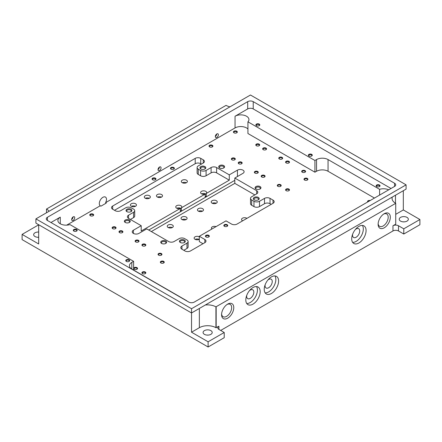 <?xml version="1.0" encoding="UTF-8"?>
<svg xmlns="http://www.w3.org/2000/svg" width="442" height="442" viewBox="0 0 442 442"><rect width="100%" height="100%" fill="white"/><g stroke="black" fill="none" stroke-linecap="round" stroke-linejoin="round"><path stroke-width="0.66" d="M407.01 217.387A4.558 2.63 0 0 0 402.043 216.812A4.558 2.63 0 0 0 399.225 219.243A4.558 2.63 0 0 0 403.784 221.878A4.558 2.63 0 0 0 408.342 219.243A4.558 2.63 0 0 0 407.01 217.387M395.728 214.326L403.325 209.944L419.9 219.514L403.784 228.818L398.491 225.757A3.906 2.254 180 0 0 392.966 225.757L395.728 224.166L395.728 203.326L215.934 306.858L215.934 327.699L218.928 326.24L218.928 329.428L224.221 332.483L224.221 337.694L208.11 346.998L22.1 239.608L22.1 234.398L38.216 225.094L38.675 225.359M198.254 169.115L198.254 174.43A3.906 2.254 0 0 1 197.11 172.833L197.11 167.518A3.906 2.254 180 0 0 198.254 169.115L200.558 170.441A3.906 2.254 180 0 0 206.083 170.441L211.099 167.546A3.906 2.254 180 0 1 216.624 167.546L229.287 174.855L237.437 170.148A3.906 2.254 180 0 1 241.697 169.662A3.906 2.254 180 0 1 244.106 171.745A3.906 2.254 180 0 1 242.962 173.341L234.812 178.043L234.812 183.358L254.841 194.922M234.812 178.043L256.68 190.668A3.906 2.254 180 0 1 257.824 192.264A3.906 2.254 180 0 1 256.68 193.861L251.664 196.756A3.906 2.254 180 0 0 250.52 198.353A3.906 2.254 180 0 0 251.664 199.95L253.968 201.276L253.968 206.591A3.906 2.254 0 0 0 259.493 206.591L264.509 203.696A3.906 2.254 180 0 1 270.034 203.696L271.184 204.359M183.8 250.294L186.977 248.459A3.906 2.254 0 0 0 188.121 246.863L188.121 241.547A3.906 2.254 180 0 0 186.977 239.951L184.673 238.625A3.906 2.254 180 0 0 179.148 238.625L174.131 241.52A3.906 2.254 180 0 1 168.606 241.52L146.733 228.895L138.91 233.415A3.906 2.254 180 0 1 134.65 233.901A3.906 2.254 180 0 1 132.241 231.818A3.906 2.254 180 0 1 133.385 230.221L141.208 225.707L128.55 218.398A3.906 2.254 180 0 1 127.406 216.801A3.906 2.254 180 0 1 128.55 215.204L133.567 212.309L133.567 217.624A3.906 2.254 0 0 0 134.711 216.028L134.711 210.712A3.906 2.254 180 0 1 133.567 212.309M216.376 200.707A3.028 1.746 180 0 1 217.26 201.939A3.028 1.746 180 0 1 214.232 203.69A3.028 1.746 180 0 1 211.204 201.939A3.028 1.746 180 0 1 213.072 200.325A3.028 1.746 180 0 1 216.376 200.707M242.675 220.818A3.028 1.746 180 0 1 241.547 219.459A3.028 1.746 180 0 1 243.415 217.845A3.028 1.746 180 0 1 246.713 218.221A3.028 1.746 180 0 1 246.934 218.365M202.607 208.652A3.028 1.746 180 0 1 203.491 209.889A3.028 1.746 180 0 1 200.464 211.635A3.028 1.746 180 0 1 197.436 209.889A3.028 1.746 180 0 1 199.309 208.276A3.028 1.746 180 0 1 202.607 208.652M186.215 217.055A3.028 1.746 180 0 1 187.104 218.287A3.028 1.746 180 0 1 184.076 220.039A3.028 1.746 180 0 1 181.049 218.287A3.028 1.746 180 0 1 182.916 216.674A3.028 1.746 180 0 1 186.215 217.055M211.867 229.039A3.028 1.746 180 0 1 211.387 228.1A3.028 1.746 180 0 1 212.961 226.564A3.028 1.746 180 0 1 216.044 226.624M172.402 225.028A3.028 1.746 180 0 1 173.292 226.265A3.028 1.746 180 0 1 170.264 228.011A3.028 1.746 180 0 1 167.236 226.265A3.028 1.746 180 0 1 169.104 224.647A3.028 1.746 180 0 1 172.402 225.028M199.314 239.288A3.028 1.746 180 0 1 196.005 239.686A3.028 1.746 180 0 1 194.121 238.067A3.028 1.746 180 0 1 195.994 236.453A3.028 1.746 180 0 1 199.292 236.829A3.028 1.746 180 0 1 199.314 236.846M151.341 231.553L234.812 183.358M204.839 239.476L204.839 242.664A3.906 2.254 180 0 0 205.983 241.067A3.906 2.254 180 0 0 204.839 239.476L199.314 236.282L199.314 241.603L203 243.73M250.52 198.353L250.52 203.668A3.906 2.254 0 0 0 251.664 205.265L253.968 206.591M311.704 154.385A1.956 1.127 180 0 1 311.704 155.982A1.956 1.127 180 0 1 308.941 155.982A1.956 1.127 180 0 1 308.941 154.385A1.956 1.127 180 0 1 311.704 154.385M259.216 124.08A1.956 1.127 180 0 1 259.216 125.677A1.956 1.127 180 0 1 256.454 125.677A1.956 1.127 180 0 1 256.454 124.08A1.956 1.127 180 0 1 259.216 124.08M379.474 185.01A1.956 1.127 180 0 1 379.474 186.601A1.956 1.127 180 0 1 376.711 186.601A1.956 1.127 180 0 1 376.711 185.01A1.956 1.127 180 0 1 379.474 185.01M247.702 101.649A3.906 2.254 180 0 1 253.227 101.649L394.579 183.253A3.906 2.254 180 0 1 395.723 184.85A3.906 2.254 180 0 1 394.579 186.441L194.298 302.074A3.906 2.254 180 0 1 188.773 302.074L47.421 220.47A3.906 2.254 180 0 1 46.277 218.873A3.906 2.254 180 0 1 47.421 217.276L247.702 101.649L247.702 108.931L235.045 116.24A8.138 4.702 180 0 1 243.912 115.224A8.138 4.702 180 0 1 248.934 119.561A8.138 4.702 180 0 1 247.934 121.821L314.925 160.501L316.538 159.568A8.138 4.702 180 0 1 328.047 159.568L379.612 189.342A8.138 4.702 180 0 1 388.706 189.833M247.702 108.931A3.906 2.254 180 0 1 253.227 108.931L391.032 188.491M224.221 332.483L208.11 341.788L208.11 346.998M419.9 219.514L419.9 224.724L403.784 234.028L398.491 230.967A3.906 2.254 180 0 0 392.966 230.967L220.68 330.439M404.43 221.851A4.558 2.63 0 0 0 403.143 221.851M208.292 335.091A4.558 2.63 0 0 0 207.005 335.091M38.675 237.255A4.558 2.63 0 0 0 37.57 237.266M406.087 184.85L250.465 95.002L35.913 218.873L191.535 308.72L406.087 184.85L406.087 189.104L392.297 197.06A11.719 6.768 180 0 0 392.065 198.403A11.719 6.768 180 0 0 395.496 203.187L395.728 203.326M403.784 228.818L403.784 234.028M191.535 308.72L191.535 312.975L35.913 223.127L35.913 218.873M129.103 259.808A1.956 1.127 180 0 1 129.103 261.404A1.956 1.127 180 0 1 126.34 261.404A1.956 1.127 180 0 1 126.34 259.808A1.956 1.127 180 0 1 129.103 259.808M76.615 229.508A1.956 1.127 180 0 1 76.615 231.1A1.956 1.127 180 0 1 73.853 231.1A1.956 1.127 180 0 1 73.853 229.508A1.956 1.127 180 0 1 76.615 229.508M186.601 300.825A8.138 4.702 180 0 1 186.701 300.72L131.815 269.034A8.138 4.702 180 0 1 129.434 265.708A8.138 4.702 180 0 1 131.815 262.388L133.611 261.349L69.935 224.586A8.138 4.702 180 0 1 57.885 220.47A8.138 4.702 180 0 1 60.267 217.144L60.267 223.79M50.968 222.514L60.267 217.144M105.577 202.679A5.077 2.934 120 0 0 105.445 197.066A5.077 2.934 120 0 0 100.433 199.872A5.077 2.934 120 0 0 100.229 205.773L100.92 206.171L106.268 203.082L105.577 202.679L235.045 127.937A8.138 4.702 180 0 1 247.934 128.998M66.659 225.155L100.229 205.773M218.376 134.793A2.149 1.243 -60 0 1 217.436 136.959A2.149 1.243 -60 0 1 215.784 137.534A2.149 1.243 -60 0 1 215.784 135.053A2.149 1.243 -60 0 1 217.928 133.81A2.149 1.243 -60 0 1 218.376 134.793M161.054 167.888A2.149 1.243 -60 0 1 160.114 170.054A2.149 1.243 -60 0 1 158.463 170.629A2.149 1.243 -60 0 1 158.463 168.148A2.149 1.243 -60 0 1 160.606 166.905A2.149 1.243 -60 0 1 161.054 167.888M74.726 217.729A2.149 1.243 -60 0 1 73.786 219.895A2.149 1.243 -60 0 1 72.134 220.47A2.149 1.243 -60 0 1 72.134 217.989A2.149 1.243 -60 0 1 74.278 216.746A2.149 1.243 -60 0 1 74.726 217.729M273.029 200.104L273.029 203.298A3.906 2.254 180 0 0 274.173 201.701A3.906 2.254 180 0 0 273.029 200.104L270.034 198.381A3.906 2.254 180 0 0 264.509 198.381L259.493 201.276A3.906 2.254 180 0 1 253.968 201.276M273.029 203.298L237.067 224.055A3.906 2.254 180 0 1 231.542 224.055L226.017 220.867L199.314 236.282M204.839 242.664L190.474 250.957A3.906 2.254 180 0 1 184.949 250.957L181.955 249.233A3.906 2.254 180 0 1 180.811 247.636A3.906 2.254 180 0 1 181.955 246.039L186.977 243.144L186.977 248.459M188.121 241.547A3.906 2.254 180 0 1 186.977 243.144M112.666 209.226A3.906 2.254 180 0 1 111.522 207.63A3.906 2.254 180 0 1 112.666 206.033L112.666 209.226L115.196 210.685A3.906 2.254 180 0 0 120.721 210.685L125.738 207.79A3.906 2.254 180 0 1 131.263 207.79L133.567 209.116A3.906 2.254 180 0 1 134.711 210.712M112.666 206.033L195.215 158.374A3.906 2.254 180 0 1 200.74 158.374L203.276 159.833A3.906 2.254 180 0 1 204.419 161.429A3.906 2.254 180 0 1 203.276 163.026L198.254 165.921A3.906 2.254 180 0 0 197.11 167.518M236.746 131.208A1.956 1.127 180 0 1 236.746 132.799A1.956 1.127 180 0 1 233.984 132.799A1.956 1.127 180 0 1 233.984 131.208A1.956 1.127 180 0 1 236.746 131.208M259.123 144.125A1.956 1.127 180 0 1 259.123 145.722A1.956 1.127 180 0 1 256.36 145.722A1.956 1.127 180 0 1 256.36 144.125A1.956 1.127 180 0 1 259.123 144.125M265.985 148.087A1.956 1.127 180 0 1 265.985 149.683A1.956 1.127 180 0 1 263.222 149.683A1.956 1.127 180 0 1 263.222 148.087A1.956 1.127 180 0 1 265.985 148.087M282.095 157.391A1.956 1.127 180 0 1 282.095 158.982A1.956 1.127 180 0 1 279.333 158.982A1.956 1.127 180 0 1 279.333 157.391A1.956 1.127 180 0 1 282.095 157.391M288.913 161.324A1.956 1.127 180 0 1 288.913 162.921A1.956 1.127 180 0 1 286.151 162.921A1.956 1.127 180 0 1 286.151 161.324A1.956 1.127 180 0 1 288.913 161.324M305.024 170.629A1.956 1.127 180 0 1 305.024 172.22A1.956 1.127 180 0 1 302.262 172.22A1.956 1.127 180 0 1 302.262 170.629A1.956 1.127 180 0 1 305.024 170.629M307.328 178.441A1.956 1.127 180 0 1 307.328 180.038A1.956 1.127 180 0 1 304.566 180.038A1.956 1.127 180 0 1 304.566 178.441A1.956 1.127 180 0 1 307.328 178.441M288.913 189.077A1.956 1.127 180 0 1 288.913 190.668A1.956 1.127 180 0 1 286.151 190.668A1.956 1.127 180 0 1 286.151 189.077A1.956 1.127 180 0 1 288.913 189.077M212.342 145.296A1.956 1.127 180 0 1 212.342 146.888A1.956 1.127 180 0 1 209.58 146.888A1.956 1.127 180 0 1 209.58 145.296A1.956 1.127 180 0 1 212.342 145.296M234.719 158.214A1.956 1.127 180 0 1 234.719 159.811A1.956 1.127 180 0 1 231.956 159.811A1.956 1.127 180 0 1 231.956 158.214A1.956 1.127 180 0 1 234.719 158.214M241.581 162.175A1.956 1.127 180 0 1 241.581 163.767A1.956 1.127 180 0 1 238.818 163.767A1.956 1.127 180 0 1 238.818 162.175A1.956 1.127 180 0 1 241.581 162.175M257.697 171.479A1.956 1.127 180 0 1 257.697 173.071A1.956 1.127 180 0 1 254.935 173.071A1.956 1.127 180 0 1 254.935 171.479A1.956 1.127 180 0 1 257.697 171.479M264.509 175.413A1.956 1.127 180 0 1 264.509 177.004A1.956 1.127 180 0 1 261.747 177.004A1.956 1.127 180 0 1 261.747 175.413A1.956 1.127 180 0 1 264.509 175.413M280.626 184.717A1.956 1.127 180 0 1 280.626 186.309A1.956 1.127 180 0 1 277.863 186.309A1.956 1.127 180 0 1 277.863 184.717A1.956 1.127 180 0 1 280.626 184.717M173.805 167.546A1.956 1.127 180 0 1 173.805 169.137A1.956 1.127 180 0 1 171.043 169.137A1.956 1.127 180 0 1 171.043 167.546A1.956 1.127 180 0 1 173.805 167.546M155.391 178.176A1.956 1.127 180 0 1 155.391 179.772A1.956 1.127 180 0 1 152.628 179.772A1.956 1.127 180 0 1 152.628 178.176A1.956 1.127 180 0 1 155.391 178.176M227.171 224.724A1.956 1.127 180 0 1 227.171 226.315A1.956 1.127 180 0 1 224.409 226.315A1.956 1.127 180 0 1 224.409 224.724A1.956 1.127 180 0 1 227.171 224.724M208.751 235.354A1.956 1.127 180 0 1 208.751 236.951A1.956 1.127 180 0 1 205.989 236.951A1.956 1.127 180 0 1 205.989 235.354A1.956 1.127 180 0 1 208.751 235.354M93.096 214.143A1.956 1.127 180 0 1 93.096 215.735A1.956 1.127 180 0 1 90.334 215.735A1.956 1.127 180 0 1 90.334 214.143A1.956 1.127 180 0 1 93.096 214.143M115.472 227.061A1.956 1.127 180 0 1 115.472 228.658A1.956 1.127 180 0 1 112.71 228.658A1.956 1.127 180 0 1 112.71 227.061A1.956 1.127 180 0 1 115.472 227.061M122.335 231.022A1.956 1.127 180 0 1 122.335 232.619A1.956 1.127 180 0 1 119.572 232.619A1.956 1.127 180 0 1 119.572 231.022A1.956 1.127 180 0 1 122.335 231.022M138.445 240.326A1.956 1.127 180 0 1 138.445 241.918A1.956 1.127 180 0 1 135.683 241.918A1.956 1.127 180 0 1 135.683 240.326A1.956 1.127 180 0 1 138.445 240.326M145.263 244.26A1.956 1.127 180 0 1 145.263 245.851A1.956 1.127 180 0 1 142.501 245.851A1.956 1.127 180 0 1 142.501 244.26A1.956 1.127 180 0 1 145.263 244.26M161.374 253.564A1.956 1.127 180 0 1 161.374 255.156A1.956 1.127 180 0 1 158.612 255.156A1.956 1.127 180 0 1 158.612 253.564A1.956 1.127 180 0 1 161.374 253.564M163.678 261.377A1.956 1.127 180 0 1 163.678 262.973A1.956 1.127 180 0 1 160.916 262.973A1.956 1.127 180 0 1 160.916 261.377A1.956 1.127 180 0 1 163.678 261.377M136.976 267.653A1.956 1.127 180 0 1 136.976 269.244A1.956 1.127 180 0 1 134.213 269.244A1.956 1.127 180 0 1 134.213 267.653A1.956 1.127 180 0 1 136.976 267.653M145.263 272.012A1.956 1.127 180 0 1 145.263 273.604A1.956 1.127 180 0 1 142.501 273.604A1.956 1.127 180 0 1 142.501 272.012A1.956 1.127 180 0 1 145.263 272.012M367.667 201.983A1.956 1.127 180 0 1 368.103 200.773A1.956 1.127 180 0 1 370.197 200.519M223.718 165.579A2.928 1.691 180 0 1 223.718 167.971A2.928 1.691 180 0 1 219.575 167.971A2.928 1.691 180 0 1 219.575 165.579A2.928 1.691 180 0 1 223.718 165.579M260.089 186.574A2.928 1.691 180 0 1 260.089 188.972A2.928 1.691 180 0 1 255.946 188.972A2.928 1.691 180 0 1 255.946 186.574A2.928 1.691 180 0 1 260.089 186.574M204.933 166.584A2.928 1.691 180 0 1 204.933 168.977A2.928 1.691 180 0 1 200.79 168.977A2.928 1.691 180 0 1 200.79 166.584A2.928 1.691 180 0 1 204.933 166.584M258.338 197.419A2.928 1.691 180 0 1 258.338 199.812A2.928 1.691 180 0 1 254.194 199.812A2.928 1.691 180 0 1 254.194 197.419A2.928 1.691 180 0 1 258.338 197.419M131.036 209.248A2.928 1.691 180 0 1 131.036 211.641A2.928 1.691 180 0 1 126.893 211.641A2.928 1.691 180 0 1 126.893 209.248A2.928 1.691 180 0 1 131.036 209.248M184.441 240.083A2.928 1.691 180 0 1 184.441 242.476A2.928 1.691 180 0 1 180.297 242.476A2.928 1.691 180 0 1 180.297 240.083A2.928 1.691 180 0 1 184.441 240.083M129.379 220.044A2.928 1.691 180 0 1 129.379 222.436A2.928 1.691 180 0 1 125.235 222.436A2.928 1.691 180 0 1 125.235 220.044A2.928 1.691 180 0 1 129.379 220.044M165.75 241.045A2.928 1.691 180 0 1 165.75 243.437A2.928 1.691 180 0 1 161.606 243.437A2.928 1.691 180 0 1 161.606 241.045A2.928 1.691 180 0 1 165.75 241.045M247.934 121.821L247.934 133.517L314.925 172.198L316.538 171.264A8.138 4.702 180 0 1 328.047 171.264L374.457 198.06M379.612 189.342L379.612 195.082M314.925 160.501L314.925 172.198M133.611 261.349L133.611 270.068M186.491 180.209A3.028 1.746 180 0 1 187.38 181.447A3.028 1.746 180 0 1 184.353 183.192A3.028 1.746 180 0 1 181.325 181.447A3.028 1.746 180 0 1 183.192 179.833A3.028 1.746 180 0 1 186.491 180.209M206.254 193.469A3.028 1.746 0 0 0 206.668 192.585A3.028 1.746 0 0 0 203.64 190.833A3.028 1.746 0 0 0 200.613 192.585A3.028 1.746 0 0 0 202.138 194.099A3.028 1.746 0 0 0 205.176 194.093L205.176 196.751L206.254 196.126L206.254 193.469L229.287 180.17L216.624 172.861A3.906 2.254 180 0 0 211.099 172.861L206.083 175.756A3.906 2.254 0 0 1 200.558 175.756L198.254 174.43M114.506 210.287L195.215 163.689A3.906 2.254 180 0 1 200.74 163.689L201.43 164.087M130.39 219.459L133.567 217.624M141.208 225.707L141.208 231.022L180.314 208.447L180.314 211.105L181.391 210.48L181.391 207.823A3.028 1.746 0 0 0 181.806 206.939A3.028 1.746 0 0 0 178.778 205.193A3.028 1.746 0 0 0 175.75 206.939A3.028 1.746 0 0 0 177.275 208.453A3.028 1.746 0 0 0 180.314 208.447M181.391 207.823L205.176 194.093M161.628 194.563A3.028 1.746 180 0 1 162.518 195.8A3.028 1.746 180 0 1 159.49 197.546A3.028 1.746 180 0 1 156.462 195.8A3.028 1.746 180 0 1 158.33 194.187A3.028 1.746 180 0 1 161.628 194.563M149.473 195.734A3.028 1.746 180 0 1 150.363 196.972A3.028 1.746 180 0 1 147.335 198.718A3.028 1.746 180 0 1 144.307 196.972A3.028 1.746 180 0 1 146.175 195.353A3.028 1.746 180 0 1 149.473 195.734M135.567 203.762A3.028 1.746 180 0 1 136.456 205A3.028 1.746 180 0 1 133.429 206.745A3.028 1.746 180 0 1 130.401 205A3.028 1.746 180 0 1 132.268 203.381A3.028 1.746 180 0 1 135.567 203.762M229.287 174.855L229.287 180.17M148.716 230.039L234.812 180.33M22.1 234.398L38.675 243.967L38.675 224.724M215.934 306.858A11.719 6.768 180 0 0 205.32 305.013L191.535 312.975L191.535 332.218L208.11 341.788M403.325 209.944L403.325 190.695M229.939 106.853A11.719 6.768 180 0 1 226.066 105.367L46.504 209.038A11.719 6.768 180 0 1 49.073 211.276M205.32 305.013L392.297 197.06M210.873 330.622A4.558 2.63 0 0 0 205.906 330.052A4.558 2.63 0 0 0 203.088 332.483A4.558 2.63 0 0 0 207.646 335.119A4.558 2.63 0 0 0 212.204 332.483A4.558 2.63 0 0 0 210.873 330.622M218.928 329.428A3.906 2.254 180 0 1 217.784 327.831A3.906 2.254 180 0 1 218.928 326.24M191.535 332.218L199.359 327.699A11.719 6.768 180 0 1 215.934 327.699M216.166 327.831L216.166 306.991M351.71 238.835A10.155 5.862 -60 0 1 356.147 228.613A10.155 5.862 -60 0 1 363.976 225.895A10.155 5.862 -60 0 1 363.976 237.619A10.155 5.862 -60 0 1 353.815 243.487A10.155 5.862 -60 0 1 351.71 238.835M264.233 289.344A10.155 5.862 -60 0 1 268.67 279.117A10.155 5.862 -60 0 1 276.493 276.399A10.155 5.862 -60 0 1 276.493 288.129A10.155 5.862 -60 0 1 266.338 293.991A10.155 5.862 -60 0 1 264.233 289.344M245.818 299.974A10.155 5.862 -60 0 1 250.249 289.753A10.155 5.862 -60 0 1 258.078 287.029A10.155 5.862 -60 0 1 258.078 298.759A10.155 5.862 -60 0 1 247.918 304.626A10.155 5.862 -60 0 1 245.818 299.974M378.12 224.282A8.63 4.984 -60 0 1 384.22 213.718A8.63 4.984 -60 0 1 390.319 217.237A8.63 4.984 -60 0 1 384.22 227.807A8.63 4.984 -60 0 1 378.12 224.282M221.575 314.66A8.63 4.984 -60 0 1 227.674 304.096A8.63 4.984 -60 0 1 233.774 307.615A8.63 4.984 -60 0 1 227.674 318.185A8.63 4.984 -60 0 1 221.575 314.66M38.675 232.044A4.558 2.63 0 0 0 33.658 234.663A4.558 2.63 0 0 0 38.675 237.282M46.504 209.038L46.504 212.757M199.115 239.393A3.028 1.746 0 0 0 195.182 239.393M172.231 227.591A3.028 1.746 0 0 0 168.297 227.591M135.396 206.326A3.028 1.746 0 0 0 131.462 206.326M186.043 219.619A3.028 1.746 0 0 0 182.11 219.619M176.811 208.265A3.028 1.746 180 0 1 181.391 208.712M149.302 198.298A3.028 1.746 0 0 0 145.368 198.298M161.457 197.132A3.028 1.746 0 0 0 157.523 197.132M202.43 211.221A3.028 1.746 0 0 0 198.497 211.221M243.039 220.608A3.028 1.746 0 0 0 242.608 220.79M216.199 203.27A3.028 1.746 0 0 0 212.265 203.27M201.674 193.911A3.028 1.746 180 0 1 206.254 194.358M186.32 182.778A3.028 1.746 0 0 0 182.386 182.778M379.308 186.69A1.53 0.884 0 0 0 379.623 186.148A1.53 0.884 0 0 0 378.092 185.27A1.53 0.884 0 0 0 376.562 186.148A1.53 0.884 0 0 0 376.882 186.69M259.045 125.766A1.53 0.884 0 0 0 259.366 125.224A1.53 0.884 0 0 0 257.835 124.34A1.53 0.884 0 0 0 256.305 125.224A1.53 0.884 0 0 0 256.62 125.766M311.533 156.065A1.53 0.884 0 0 0 311.853 155.529A1.53 0.884 0 0 0 310.323 154.645A1.53 0.884 0 0 0 308.792 155.529A1.53 0.884 0 0 0 309.107 156.065M236.581 132.887A1.53 0.884 0 0 0 236.895 132.351A1.53 0.884 0 0 0 235.365 131.467A1.53 0.884 0 0 0 233.835 132.351A1.53 0.884 0 0 0 234.149 132.887M258.957 145.805A1.53 0.884 0 0 0 259.272 145.269A1.53 0.884 0 0 0 257.741 144.385A1.53 0.884 0 0 0 256.211 145.269A1.53 0.884 0 0 0 256.526 145.805M265.813 149.766A1.53 0.884 0 0 0 266.134 149.23A1.53 0.884 0 0 0 264.603 148.346A1.53 0.884 0 0 0 263.073 149.23A1.53 0.884 0 0 0 263.388 149.766M281.93 159.07A1.53 0.884 0 0 0 282.245 158.534A1.53 0.884 0 0 0 280.714 157.65A1.53 0.884 0 0 0 279.184 158.534A1.53 0.884 0 0 0 279.504 159.07M288.742 163.004A1.53 0.884 0 0 0 289.062 162.468A1.53 0.884 0 0 0 287.532 161.584A1.53 0.884 0 0 0 286.002 162.468A1.53 0.884 0 0 0 286.317 163.004M304.858 172.308A1.53 0.884 0 0 0 305.173 171.772A1.53 0.884 0 0 0 303.643 170.888A1.53 0.884 0 0 0 302.113 171.772A1.53 0.884 0 0 0 302.433 172.308M307.162 180.126A1.53 0.884 0 0 0 307.477 179.585A1.53 0.884 0 0 0 305.947 178.701A1.53 0.884 0 0 0 304.416 179.585A1.53 0.884 0 0 0 304.731 180.126M288.742 190.756A1.53 0.884 0 0 0 289.062 190.22A1.53 0.884 0 0 0 287.532 189.336A1.53 0.884 0 0 0 286.002 190.22A1.53 0.884 0 0 0 286.317 190.756M212.177 146.976A1.53 0.884 0 0 0 212.492 146.44A1.53 0.884 0 0 0 210.961 145.556A1.53 0.884 0 0 0 209.431 146.44A1.53 0.884 0 0 0 209.751 146.976M234.553 159.893A1.53 0.884 0 0 0 234.868 159.358A1.53 0.884 0 0 0 233.337 158.474A1.53 0.884 0 0 0 231.807 159.358A1.53 0.884 0 0 0 232.127 159.893M241.415 163.855A1.53 0.884 0 0 0 241.73 163.319A1.53 0.884 0 0 0 240.199 162.435A1.53 0.884 0 0 0 238.669 163.319A1.53 0.884 0 0 0 238.984 163.855M257.526 173.159A1.53 0.884 0 0 0 257.846 172.623A1.53 0.884 0 0 0 256.316 171.739A1.53 0.884 0 0 0 254.785 172.623A1.53 0.884 0 0 0 255.1 173.159M264.344 177.093A1.53 0.884 0 0 0 264.659 176.557A1.53 0.884 0 0 0 263.128 175.673A1.53 0.884 0 0 0 261.598 176.557A1.53 0.884 0 0 0 261.913 177.093M280.455 186.397A1.53 0.884 0 0 0 280.775 185.861A1.53 0.884 0 0 0 279.245 184.977A1.53 0.884 0 0 0 277.714 185.861A1.53 0.884 0 0 0 278.029 186.397M173.64 169.225A1.53 0.884 0 0 0 173.955 168.689A1.53 0.884 0 0 0 172.424 167.805A1.53 0.884 0 0 0 170.894 168.689A1.53 0.884 0 0 0 171.214 169.225M155.225 179.855A1.53 0.884 0 0 0 155.54 179.319A1.53 0.884 0 0 0 154.009 178.435A1.53 0.884 0 0 0 152.479 179.319A1.53 0.884 0 0 0 152.794 179.855M227 226.403A1.53 0.884 0 0 0 227.321 225.862A1.53 0.884 0 0 0 225.79 224.984A1.53 0.884 0 0 0 224.26 225.862A1.53 0.884 0 0 0 224.575 226.403M208.585 237.034A1.53 0.884 0 0 0 208.9 236.498A1.53 0.884 0 0 0 207.37 235.614A1.53 0.884 0 0 0 205.839 236.498A1.53 0.884 0 0 0 206.16 237.034M92.93 215.823A1.53 0.884 0 0 0 93.245 215.287A1.53 0.884 0 0 0 91.715 214.403A1.53 0.884 0 0 0 90.185 215.287A1.53 0.884 0 0 0 90.5 215.823M115.307 228.741A1.53 0.884 0 0 0 115.622 228.205A1.53 0.884 0 0 0 114.091 227.321A1.53 0.884 0 0 0 112.561 228.205A1.53 0.884 0 0 0 112.876 228.741M122.163 232.702A1.53 0.884 0 0 0 122.484 232.166A1.53 0.884 0 0 0 120.953 231.282A1.53 0.884 0 0 0 119.423 232.166A1.53 0.884 0 0 0 119.738 232.702M138.28 242.006A1.53 0.884 0 0 0 138.595 241.47A1.53 0.884 0 0 0 137.064 240.586A1.53 0.884 0 0 0 135.534 241.47A1.53 0.884 0 0 0 135.854 242.006M145.092 245.94A1.53 0.884 0 0 0 145.412 245.404A1.53 0.884 0 0 0 143.882 244.52A1.53 0.884 0 0 0 142.352 245.404A1.53 0.884 0 0 0 142.667 245.94M161.208 255.244A1.53 0.884 0 0 0 161.523 254.708A1.53 0.884 0 0 0 159.993 253.824A1.53 0.884 0 0 0 158.463 254.708A1.53 0.884 0 0 0 158.783 255.244M163.512 263.062A1.53 0.884 0 0 0 163.827 262.52A1.53 0.884 0 0 0 162.297 261.636A1.53 0.884 0 0 0 160.766 262.52A1.53 0.884 0 0 0 161.081 263.062M136.805 269.333A1.53 0.884 0 0 0 137.125 268.797A1.53 0.884 0 0 0 135.595 267.913A1.53 0.884 0 0 0 134.064 268.797A1.53 0.884 0 0 0 134.379 269.333M76.444 231.188A1.53 0.884 0 0 0 76.764 230.647A1.53 0.884 0 0 0 75.234 229.768A1.53 0.884 0 0 0 73.704 230.647A1.53 0.884 0 0 0 74.018 231.188M128.931 261.493A1.53 0.884 0 0 0 129.252 260.951A1.53 0.884 0 0 0 127.721 260.067A1.53 0.884 0 0 0 126.191 260.951A1.53 0.884 0 0 0 126.506 261.493M145.092 273.692A1.53 0.884 0 0 0 145.412 273.156A1.53 0.884 0 0 0 143.882 272.272A1.53 0.884 0 0 0 142.352 273.156A1.53 0.884 0 0 0 142.667 273.692M369.297 201.038A1.53 0.884 0 0 0 367.965 201.806M223.459 168.104A2.276 1.315 0 0 0 223.923 167.303A2.276 1.315 0 0 0 223.254 166.374A2.276 1.315 0 0 0 220.773 166.087A2.276 1.315 0 0 0 219.365 167.303A2.276 1.315 0 0 0 219.834 168.104M259.83 189.104A2.276 1.315 0 0 0 260.294 188.303A2.276 1.315 0 0 0 259.631 187.375A2.276 1.315 0 0 0 257.145 187.088A2.276 1.315 0 0 0 255.741 188.303A2.276 1.315 0 0 0 256.205 189.104M204.674 169.115A2.276 1.315 0 0 0 205.138 168.314A2.276 1.315 0 0 0 204.469 167.385A2.276 1.315 0 0 0 201.988 167.098A2.276 1.315 0 0 0 200.58 168.314A2.276 1.315 0 0 0 201.049 169.115M258.078 199.95A2.276 1.315 0 0 0 258.548 199.149A2.276 1.315 0 0 0 257.879 198.22A2.276 1.315 0 0 0 255.393 197.933A2.276 1.315 0 0 0 253.99 199.149A2.276 1.315 0 0 0 254.454 199.95M130.777 211.779A2.276 1.315 0 0 0 131.241 210.978A2.276 1.315 0 0 0 130.572 210.049A2.276 1.315 0 0 0 128.092 209.762A2.276 1.315 0 0 0 126.683 210.978A2.276 1.315 0 0 0 127.152 211.779M184.181 242.614A2.276 1.315 0 0 0 184.651 241.813A2.276 1.315 0 0 0 183.982 240.884A2.276 1.315 0 0 0 181.496 240.597A2.276 1.315 0 0 0 180.093 241.813A2.276 1.315 0 0 0 180.557 242.614M129.119 222.569A2.276 1.315 0 0 0 129.583 221.773A2.276 1.315 0 0 0 128.915 220.84A2.276 1.315 0 0 0 126.434 220.558A2.276 1.315 0 0 0 125.025 221.773A2.276 1.315 0 0 0 125.495 222.569M165.49 243.57A2.276 1.315 0 0 0 165.954 242.768A2.276 1.315 0 0 0 165.291 241.84A2.276 1.315 0 0 0 162.805 241.553A2.276 1.315 0 0 0 161.402 242.768A2.276 1.315 0 0 0 161.866 243.57M352.628 242.36A10.155 5.862 120 0 0 361.213 236.028A10.155 5.862 120 0 0 362.401 225.426M355.412 229.448A5.077 2.934 -60 0 1 358.672 228.696A5.077 2.934 -60 0 1 359.722 231.022A5.077 2.934 -60 0 1 357.506 236.133A5.077 2.934 -60 0 1 353.594 237.492A5.077 2.934 -60 0 1 352.539 235.166A5.077 2.934 -60 0 1 352.617 234.293M265.145 292.864A10.155 5.862 120 0 0 273.731 286.532A10.155 5.862 120 0 0 274.924 275.935M267.929 279.957A5.077 2.934 -60 0 1 271.195 279.2A5.077 2.934 -60 0 1 272.244 281.526A5.077 2.934 -60 0 1 270.029 286.637A5.077 2.934 -60 0 1 266.112 287.996A5.077 2.934 -60 0 1 265.062 285.676A5.077 2.934 -60 0 1 265.134 284.797M246.73 303.494A10.155 5.862 120 0 0 255.316 297.168A10.155 5.862 120 0 0 256.504 286.565M249.515 290.587A5.077 2.934 -60 0 1 252.774 289.836A5.077 2.934 -60 0 1 253.83 292.162A5.077 2.934 -60 0 1 251.608 297.273A5.077 2.934 -60 0 1 247.697 298.632A5.077 2.934 -60 0 1 246.647 296.306A5.077 2.934 -60 0 1 246.719 295.427M378.142 223.63A7.127 4.116 120 0 0 379.595 226.326A7.127 4.116 120 0 0 385.087 224.414A7.127 4.116 120 0 0 388.198 217.237A7.127 4.116 120 0 0 386.722 213.972A7.127 4.116 120 0 0 383.662 214.066M221.602 314.008A7.127 4.116 120 0 0 223.05 316.704A7.127 4.116 120 0 0 228.547 314.792A7.127 4.116 120 0 0 231.658 307.615A7.127 4.116 120 0 0 230.183 304.356A7.127 4.116 120 0 0 227.122 304.444M216.762 133.976A2.149 1.243 -60 0 1 215.342 136.44M159.44 167.07A2.149 1.243 -60 0 1 158.021 169.535M73.112 216.912A2.149 1.243 -60 0 1 71.692 219.376M256.68 190.668L256.68 193.861M394.579 183.253L394.579 186.441M253.227 101.649L253.227 108.931M235.045 116.24L235.045 127.937M47.421 217.276L47.421 220.47M328.047 159.568L328.047 171.264M316.538 159.568L316.538 171.264M131.815 262.388L131.815 269.034M195.215 158.374L195.215 163.689M128.55 215.204L128.55 218.398M181.955 246.039L181.955 249.233M270.034 198.381L270.034 203.696M264.509 198.381L264.509 203.696M259.493 201.276L259.493 206.591M251.664 199.95L251.664 205.265M216.624 167.546L216.624 172.861M211.099 167.546L211.099 172.861M206.083 170.441L206.083 175.756M200.558 170.441L200.558 175.756M203.276 159.833L203.276 163.026M200.74 158.374L200.74 163.689M237.437 170.148L237.437 176.529M133.385 230.221L133.385 233.415M392.966 225.757L392.966 230.967M398.491 225.757L398.491 230.967M395.496 195.215L395.496 203.187M199.359 308.455L199.359 327.699"/></g></svg>
